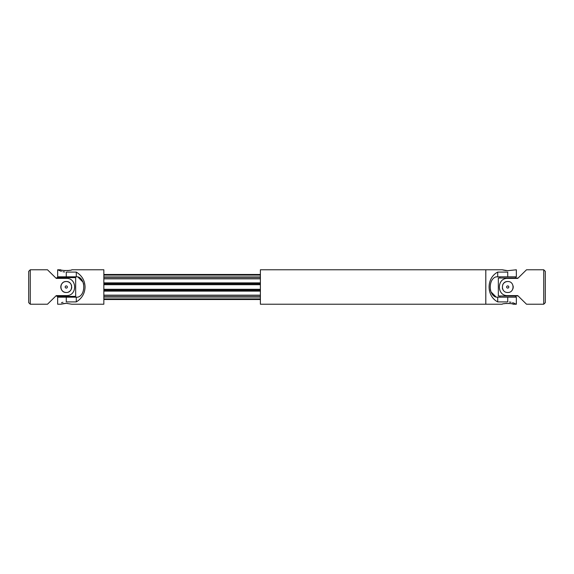 <?xml version="1.0" encoding="UTF-8"?>
<svg xmlns="http://www.w3.org/2000/svg" width="574" height="574" viewBox="0 0 574 574"><rect width="100%" height="100%" fill="white"/><g stroke="black" fill="none" stroke-linecap="round" stroke-linejoin="round"><path stroke-width="0.86" d="M28.7 271.344L28.7 302.656L30.264 304.22L30.264 269.78L28.7 271.344M66.268 285.902A1.098 1.098 0 0 1 67.366 287A1.098 1.098 0 0 1 66.268 288.098A1.098 1.098 0 0 1 65.178 287A1.098 1.098 0 0 1 66.268 285.902M66.268 292.482C59.201 292.826 59.201 281.181 66.268 281.518C73.336 281.174 73.343 292.819 66.268 292.482A5.482 5.482 0 0 1 63.219 282.451M64.166 281.942A5.482 5.482 0 0 1 71.642 285.924M71.75 287A5.482 5.482 0 0 1 68.378 292.058M30.264 269.78L47.484 269.78L56.252 278.39L56.876 278.39L56.876 277.608L75.66 277.608L75.66 296.392L56.876 296.392L56.876 295.61L56.252 295.61L47.484 304.22L30.264 304.22M54.803 297.031L56.252 295.61L66.268 295.61C77.39 296.155 77.368 277.83 66.268 278.39L56.252 278.39L54.803 276.969M74.096 297.174L74.096 296.392M74.096 277.608L74.096 276.826M60.794 304.22L66.268 303.323L71.75 304.22L103.844 304.22L103.844 269.78L71.75 269.78C72.087 270.749 60.449 270.749 60.794 269.78L57.658 269.78L57.658 276.826L77.741 276.826C85.691 278.655 85.799 295.251 77.741 297.174L57.658 297.174L57.658 304.22L60.909 304.184M83.675 284.18L82.972 282.114M82.972 282.099L77.741 276.826M67.345 270.641L68.378 270.541M69.318 270.39L70.15 270.218M62.394 270.225L63.226 270.39M64.166 270.541L65.206 270.641M66.268 297.174L66.268 301.91C55.161 304.457 55.161 304.457 66.268 301.91L76.292 301.91C81.903 298.466 84.823 293.501 85.06 287C84.823 280.499 81.903 275.534 76.292 272.09L66.268 272.09C55.161 269.543 55.161 269.543 66.268 272.09L66.268 276.826M61.49 302.663L62.953 302.276M64.553 271.99L62.946 271.724M61.454 271.33L60.923 271.158M60.794 271.115L59.108 270.454M58.39 270.132L58.017 269.952M76.292 297.174L76.292 301.91M76.292 272.09L76.292 276.826M61.217 304.091L62.394 303.782M63.24 303.603L64.166 303.459M65.192 303.359L67.337 303.359M260.388 299.305L103.844 299.305M260.388 298.911L103.844 298.911M260.388 295.323L103.844 295.323M260.388 295.18L103.844 295.18M260.388 291.118L103.844 291.118M260.388 290.58L103.844 290.58M260.388 283.42L103.844 283.42M260.388 282.882L103.844 282.882M260.388 278.821L103.844 278.821M260.388 278.677L103.844 278.677M260.388 275.089L103.844 275.089M260.388 274.695L103.844 274.695M491.028 291.901L496.259 297.174C488.309 295.345 488.201 278.749 496.259 276.826L516.342 276.826L516.342 269.78L507.732 270.677L502.25 269.78L485.812 269.78L485.812 304.22L502.25 304.22C501.913 303.251 513.551 303.251 513.206 304.22L512.812 304.098M490.325 289.82L491.028 291.886M497.708 276.826L497.708 272.09C486.228 278.024 486.228 295.976 497.708 301.91L507.732 301.91C518.839 304.457 518.839 304.457 507.732 301.91L507.732 297.174L497.708 297.174L497.708 301.91M497.708 297.174L496.259 297.174M513.206 304.22L516.342 304.22L516.342 297.174L507.732 297.174M497.708 272.09L507.732 272.09C518.839 269.543 518.839 269.543 507.732 272.09L507.732 276.826M260.388 269.78L260.388 304.22L485.791 304.22L485.791 269.78L260.388 269.78M509.447 302.01L511.054 302.276M512.546 302.67L513.077 302.842M513.206 302.885L514.892 303.546M515.61 303.868L515.99 304.048M502.681 269.909L503.161 270.045M503.204 270.06L503.879 270.225M504.697 270.397L505.644 270.541M506.655 270.641L508.794 270.641M508.808 303.359L509.834 303.459M510.781 303.61L511.585 303.775M503.857 303.775L504.682 303.61M505.622 303.459L506.663 303.359M543.736 304.22L526.516 304.22L517.748 295.61L517.124 296.005L498.34 296.005L498.34 277.995L517.124 277.995L517.748 278.39L526.516 269.78L543.736 269.78L543.736 304.22L545.3 302.656L545.3 271.344L543.736 269.78M519.197 276.969L517.748 278.39L507.732 278.39C496.61 277.845 496.632 296.17 507.732 295.61L517.748 295.61L519.197 297.031M507.732 281.518C500.657 281.174 500.664 292.819 507.725 292.482C514.799 292.826 514.799 281.181 507.732 281.518A5.482 5.482 0 0 0 502.673 284.891M502.358 288.076A5.482 5.482 0 0 0 503.176 290.049M512.79 289.109A5.482 5.482 0 0 0 513.106 285.931M507.732 285.902A1.098 1.098 0 0 0 506.634 287A1.098 1.098 0 0 0 507.732 288.098A1.098 1.098 0 0 0 508.822 287A1.098 1.098 0 0 0 507.732 285.902M260.388 297.038L103.844 297.038M260.388 296.736L103.844 296.736M260.388 289.648L103.844 289.648M260.388 289.303L103.844 289.303M260.388 284.697L103.844 284.697M260.388 284.352L103.844 284.352M260.388 277.264L103.844 277.264M260.388 276.962L103.844 276.962M58.44 297.174L58.44 296.392M58.44 277.608L58.44 276.826M103.844 299.52L260.388 299.52M103.844 274.48L260.388 274.48M499.904 276.826L499.904 277.995M515.56 276.826L515.56 277.995M499.904 296.005L499.904 297.174M515.56 296.005L515.56 297.174"/></g></svg>
